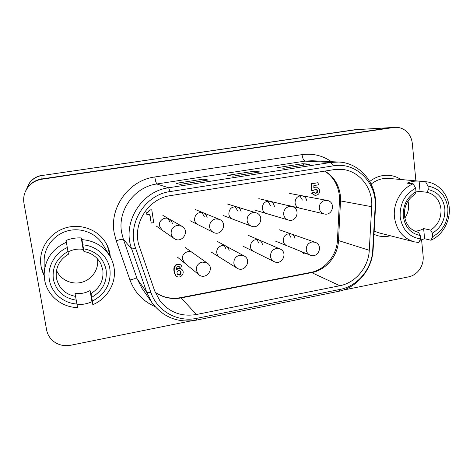 <?xml version="1.0" encoding="UTF-8"?>
<svg xmlns="http://www.w3.org/2000/svg" width="473" height="473" viewBox="0 0 473 473"><rect width="100%" height="100%" fill="white"/><g stroke="black" fill="none" stroke-linecap="round" stroke-linejoin="round"><path stroke-width="0.71" d="M190.844 320.93L70.708 345.237C65.073 346.295 59.882 345.373 55.14 342.476C50.499 339.419 47.649 335.209 46.585 329.829L23.963 203.254C23.283 199.293 23.721 195.455 25.276 191.748L27.671 187.592C31.23 182.98 35.942 180.195 41.807 179.243L41.831 178.942C36.019 179.888 31.354 182.643 27.83 187.207L25.459 191.329L27.83 187.207C31.354 182.643 36.019 179.888 41.831 178.942L42.085 175.507L356.601 129.637L42.085 175.507C36.912 176.346 32.761 178.794 29.628 182.856C32.761 178.794 36.912 176.346 42.085 175.507L354.709 129.744L395.138 127.349C399.271 127.172 402.955 128.443 406.177 131.175C409.707 134.356 411.752 138.459 412.308 143.49L415.903 180.852M29.628 182.856L27.517 186.516L29.628 182.856M354.709 129.744L390.846 127.657L41.831 178.942L390.846 127.657L395.138 127.349M299.391 208.073C296.955 207.322 295.513 205.619 295.063 202.964C295.223 198.051 297.618 195.662 302.247 195.798C304.831 196.478 306.356 198.205 306.829 200.984M286.697 245.647C284.728 244.742 283.564 243.169 283.209 240.917C283.54 235.542 286.23 233.219 291.273 233.946C293.384 234.815 294.626 236.429 294.998 238.788M266.447 213.542C264.129 212.702 262.757 211.017 262.326 208.475C262.515 203.349 265.051 200.948 269.935 201.285C272.424 202.054 273.897 203.774 274.358 206.453M232.639 219.076C230.499 218.142 229.228 216.492 228.82 214.121C229.074 208.711 231.788 206.323 236.973 206.949C239.308 207.818 240.698 209.515 241.141 212.046M197.885 224.634C196.017 223.611 194.9 222.032 194.533 219.892C194.888 214.121 197.838 211.768 203.384 212.826C205.489 213.802 206.736 215.446 207.139 217.769M162.091 230.115L159.431 225.804C158.414 220.601 164.793 216.185 169.21 219.011C170.948 220.069 171.995 221.612 172.338 223.628M253.569 251.441C251.778 250.471 250.72 248.946 250.388 246.859C250.796 241.195 253.67 238.889 258.997 239.953C260.948 240.893 262.095 242.466 262.45 244.677M219.567 257.265C218.023 256.248 217.107 254.805 216.805 252.937C215.889 247.953 221.884 243.607 226.088 246.179C227.803 247.184 228.826 248.692 229.151 250.702M184.641 263.059L182.436 259.157C181.396 253.788 188.313 249.383 192.541 252.694L192.535 252.694M313.93 192.286L315.325 193.309C317.282 193.132 318.004 192.05 317.472 190.051L316.047 189.023L313.918 190.187L311.89 190.524L311.979 183.713L318.075 182.72L318.323 184.848L313.901 185.57L313.818 187.568L316.384 187.018L319.228 189.088C320.203 192.99 318.784 195.089 314.971 195.39L312.251 193.351L313.93 192.286L313.232 192.174L311.559 193.232L312.251 193.351M314.983 193.215C316.715 192.807 317.312 191.713 316.768 189.939L315.692 188.999M314.971 195.39L311.559 193.232M177.523 274.375L179.001 274.73C180.751 273.932 181.129 272.631 180.118 270.822M178.682 270.491L180.302 270.97C181.531 272.791 181.218 274.163 179.362 275.073L177.7 274.559C176.512 272.738 176.837 271.384 178.682 270.491M176.589 269.823C178.262 268.292 180.006 268.15 181.821 269.391C185.842 272.891 180.142 279.655 176.151 275.972C174.472 273.571 173.875 270.858 174.366 267.836C175.702 264.496 177.949 263.615 181.1 265.199L181.987 266.843L179.634 267.275L179.208 266.541C177.109 266.317 176.234 267.411 176.589 269.823M176.565 269.125C178.232 267.954 179.858 267.937 181.455 269.066L181.821 269.391M176.151 275.972L175.796 275.629C174.123 273.234 173.532 270.526 174.017 267.511C175.353 264.182 177.588 263.307 180.733 264.886L181.1 265.199M179.025 266.411L179.634 267.275M149.882 214.263L146.896 214.754L146.618 212.962L147.558 212.809L149.876 210.124L151.774 209.817L153.725 222.641L151.23 223.061L149.882 214.263M146.618 212.962L146.896 214.754M146.34 212.779L147.558 212.809M147.28 212.625L149.586 209.953L149.876 210.124M149.586 209.953L151.774 209.817M149.628 214.31L151.23 223.061M311.89 190.524L311.204 190.412L311.287 183.619L318.075 182.72M313.836 187.119L316.384 187.018M311.287 183.619L311.979 183.713M306.687 253.723L303.802 253.853L302.07 251.861M303.802 253.853L301.407 251.595M224.338 245.546L225.958 248.922M256.951 239.468L258.725 243.021M168.004 218.473L170.067 222.286M201.841 212.401L204.289 216.545M235.134 206.66L237.73 210.934M267.813 201.149L270.42 205.448M288.944 233.627L290.765 237.245M299.864 195.828L302.383 200.079M42.097 175.323C36.959 176.151 32.838 178.581 29.728 182.619L25.276 191.748M369.744 181.449C375.597 176.908 381.995 174.868 388.93 175.335C393.294 175.708 397.296 177.103 400.956 179.515C397.296 177.103 393.294 175.708 388.93 175.335C381.995 174.868 375.597 176.908 369.744 181.449M41.08 266.4L40.595 259.665C41.021 245.002 52.095 231.439 66.693 227.56C81.279 223.628 97.397 229.73 105.183 241.804C107.667 245.664 109.281 249.839 110.02 254.332L110.339 256.957L107.324 245.653L105.183 241.804C97.397 229.73 81.279 223.628 66.693 227.56C52.095 231.439 41.021 245.002 40.595 259.665C40.447 265.134 41.577 270.32 43.983 275.209L41.08 266.4M421.591 239.876L423.152 256.094C423.548 260.913 422.371 265.353 419.634 269.415C416.784 273.388 413.142 275.865 408.702 276.841L343.073 290.126M170.15 191.565L333.441 165.84C356.122 161.695 377.117 182.927 375.142 206.76L372.706 250.276C371.908 268.835 357.665 286.1 340.241 289.37L196.898 318.311C177.759 322.509 157.125 311.228 150.928 292.45L135.727 248.567C126.563 224.474 144.572 194.787 170.15 191.565L168.607 187.781C141.161 191.198 121.809 223.067 131.683 248.916L146.819 292.48L152.117 302.891C163.286 317.377 177.966 323.142 196.153 320.18L338.355 291.386C357.032 287.868 372.281 269.379 373.138 249.502L375.556 206.358C377.271 183.814 360.089 162.682 338.532 162.038L330.822 162.452L168.607 187.781L156.811 183.985L304.996 161.122L330.822 162.452L333.441 165.84M302.619 163.723L309.992 164.178L283.889 168.24L277.184 167.667L302.619 163.723L304.405 165.047M253.9 171.273L259.984 171.959L232.953 176.163L227.584 175.353L253.9 171.273L255.414 172.669M203.485 179.09L208.191 180.018L180.172 184.381L176.234 183.317L203.485 179.09L204.703 180.562M196.342 314.515L339.827 285.733C355.631 282.795 368.573 267.127 369.283 250.282L371.707 206.701C373.102 187.917 359.048 170.304 341.216 169.34L333.867 169.653L170.741 195.574C147.594 198.53 131.323 225.373 139.588 247.184L154.718 291.031L160.045 301.041C169.482 312.446 181.585 316.934 196.342 314.515L181.194 297.907L311.689 272.602L310.584 272.454L180.692 297.623M41.807 179.243L393.79 127.485M390.456 235.791C386.175 236.825 381.936 236.807 377.732 235.72L373.983 234.407L377.732 235.72C381.936 236.807 386.175 236.825 390.456 235.791M82.952 244.878C96.492 245.854 108.01 256.378 109.913 269.161C111.321 283.404 105.479 294.052 92.389 301.1L92.844 304.665C107.501 298.634 116.66 282.57 114.034 267.588C113.349 263.426 111.912 259.529 109.724 255.899C103.38 246.037 94.115 240.615 81.93 239.628L83.975 251.53C91.732 253.002 97.367 257.111 100.885 263.863L102.807 269.882C103.918 280.028 99.992 287.915 91.023 293.544L92.389 301.1M75.662 296.411C65.239 294.377 58.841 288.311 56.464 278.213L56.234 276.498C55.79 266.825 59.864 259.399 68.437 254.214L66.38 242.247C52.332 248.703 44.923 259.399 44.155 274.346L44.657 280.051C47.164 295.454 61.697 307.391 77.566 307.574L75.018 293.361C80.339 294.064 85.353 293.136 90.065 290.564L91.023 293.544M56.529 270.325C60.414 279.892 71.973 285.166 82.119 282.192C92.294 279.318 99.159 268.841 97.479 258.814M91.744 297.263C102.57 290.978 107.359 281.837 106.106 269.841C103.475 258.051 95.978 251.033 83.609 248.798M67.994 251.482C56.866 257.791 51.989 267.074 53.36 279.336C56.252 291.273 63.908 298.215 76.33 300.16M76.993 304.015C63.542 303.364 51.539 293.089 49.411 280.046C46.933 267.074 54.726 252.954 67.32 247.539M109.724 255.899L102.777 244.435C95.942 233.077 81.066 227.211 67.621 230.859C54.17 234.442 44.113 247.172 44.155 260.676L44.155 274.346M66.38 242.247L65.96 240.479C70.885 238.516 75.976 237.665 81.226 237.919L81.93 239.628M83.975 251.53L83.153 249.389L81.226 237.919M83.153 249.389C77.874 248.591 72.848 249.437 68.071 251.932M92.844 304.665L91.951 301.786C87.203 303.784 82.249 304.73 77.093 304.63M91.951 301.786L90.065 290.564M427.947 186.084C439.393 188.313 446.033 195.739 447.872 208.351C448.309 221.163 443.254 230.599 432.7 236.66L430.927 240.243C442.675 235.128 450.586 220.873 449.214 207.369C448.179 193.889 437.986 182.643 425.582 181.715L427.947 186.084L428.278 189.602L427.107 192.286C435.101 194.492 439.724 200.097 440.978 209.096C441.374 218.224 437.945 225.225 430.672 230.097L432.375 233.207L432.7 236.66M404.799 218.1C407.732 213.885 408.985 209.214 408.56 204.082L408.01 200.995M414.685 231.108C417.825 231.096 420.81 230.262 423.637 228.601L430.672 230.097M418.54 232.361L418.026 232.255C410.268 230.049 405.728 224.521 404.415 215.67C403.96 206.382 407.442 199.293 414.868 194.403L415.986 191.713L415.649 188.177L413.148 183.766C401.11 188.721 392.868 203.443 394.458 217.208C396.386 230.15 402.972 238.362 414.218 241.833L418.847 242.543L420.55 238.96L420.213 235.495L418.54 232.361L417.517 232.131M432.375 233.207C441.12 227.785 445.282 219.679 444.862 208.889C443.349 198.264 437.821 191.837 428.278 189.602M415.986 191.713C407.028 197.152 402.801 205.371 403.292 216.368C404.977 227.117 410.617 233.491 420.213 235.495M420.55 238.96C409.05 237.044 402.263 229.701 400.188 216.93C399.65 203.822 404.805 194.237 415.649 188.177M425.582 181.715L388.853 178.439C382.438 177.954 376.538 179.841 371.157 184.098M413.148 183.766L407.017 183.163C410.966 181.49 414.992 180.816 419.096 181.135L425.404 181.697M427.107 192.286L420.083 191.47L419.096 181.135M420.083 191.47L415.933 191.145M430.927 240.243L424.606 238.729L419.9 240.337M424.606 238.729L423.637 228.601M374.167 231.096L378.767 232.817L414.218 241.833M181.857 226.224L177.198 225.408C172.958 226.567 170.942 229.346 171.155 233.745C171.486 235.731 172.456 237.31 174.064 238.475C181.898 244.334 190.507 230.783 181.857 226.224L162.866 215.392M219.253 219.318L215.564 218.91C211.425 220.051 209.45 222.795 209.628 227.141C210.03 229.511 211.26 231.256 213.329 232.361C221.736 236.926 228.223 222.635 219.253 219.318L195.361 209.545M255.946 212.779L252.949 212.584C248.916 213.701 246.971 216.403 247.119 220.702C247.568 223.339 248.975 225.16 251.352 226.159C260.008 229.789 265.016 215.227 255.946 212.779L227.359 203.993M291.882 206.494L289.387 206.417C285.456 207.511 283.546 210.178 283.67 214.423C284.143 217.249 285.662 219.105 288.234 219.992C297.003 222.937 300.964 208.321 291.882 206.494L258.808 198.642M327.038 200.416L324.927 200.398C321.09 201.468 319.216 204.105 319.305 208.303C319.795 211.26 321.386 213.128 324.082 213.914C332.903 216.344 336.108 201.776 327.038 200.416L289.671 193.451M207.357 263.177L202.225 262.072C198.081 263.266 196.1 266.015 196.289 270.32L198.672 274.582C205.832 280.873 215.31 268.404 207.357 263.177L185.138 247.462M243.991 255.869L239.705 255.207C235.666 256.372 233.721 259.086 233.881 263.343C234.206 265.4 235.211 266.985 236.902 268.09C244.677 273.329 252.381 260.038 243.991 255.869L217.077 241.301M279.868 248.91L276.25 248.514C272.306 249.661 270.396 252.334 270.526 256.543C270.887 258.849 272.052 260.522 274.027 261.575C282.156 265.962 288.477 252.251 279.868 248.91L248.461 235.424M314.971 242.217L311.884 241.987C308.035 243.11 306.161 245.747 306.262 249.91C306.646 252.399 307.929 254.131 310.099 255.101C318.441 258.82 323.703 244.919 314.971 242.217L279.271 229.76M152.117 302.891L141.989 288.341L137.158 278.863L123.352 239.291L121.573 232.219C117.529 210.118 134.628 186.865 156.811 183.985L155.783 181.792L154.772 176.991C129.182 180.237 109.417 207.073 114.129 232.568L116.192 240.716L129.98 279.986C134.634 292.432 142.958 301.277 154.955 306.528M331.431 161.689C322.586 155.528 312.759 153.175 301.951 154.641L154.772 176.991M301.951 154.641L303.158 159.17L304.996 161.122L312.079 160.749L338.532 162.038M135.727 248.567L131.683 248.916L123.352 239.291L120.952 239.356L116.192 240.716M150.928 292.45L146.819 292.48L137.158 278.863L134.699 278.692L129.98 279.986M339.827 285.733L311.689 272.602C326.134 270.006 337.929 255.846 338.502 240.568L340.513 201.084L340.341 195.373C338.893 184.624 333.749 176.524 324.921 171.078M369.283 250.282L338.502 240.568L337.462 239.9L339.448 200.753M371.707 206.701L339.454 200.718L339.277 194.935M155.144 292.202C162.747 297.47 171.244 299.279 180.633 297.635L181.194 297.907C171.681 299.604 163.002 297.718 155.168 292.255M375.142 206.76L375.556 206.358M372.706 250.276L373.138 249.502M196.153 320.18L196.898 318.311M340.241 289.37L338.355 291.386M156.131 225.946L174.064 238.475M190.247 220.808L213.329 232.361M223.398 215.576L251.352 226.159M255.668 210.349L288.234 219.992M287.141 205.176L324.082 213.914M177.612 257.288L198.672 274.582M210.928 251.867L236.902 268.09M243.394 246.398L274.027 261.575M275.05 240.946L310.099 255.101M339.271 194.864C337.74 184.192 332.862 176.275 324.644 171.12M337.456 239.965C336.918 255.609 324.579 270.048 310.708 272.424"/></g></svg>
